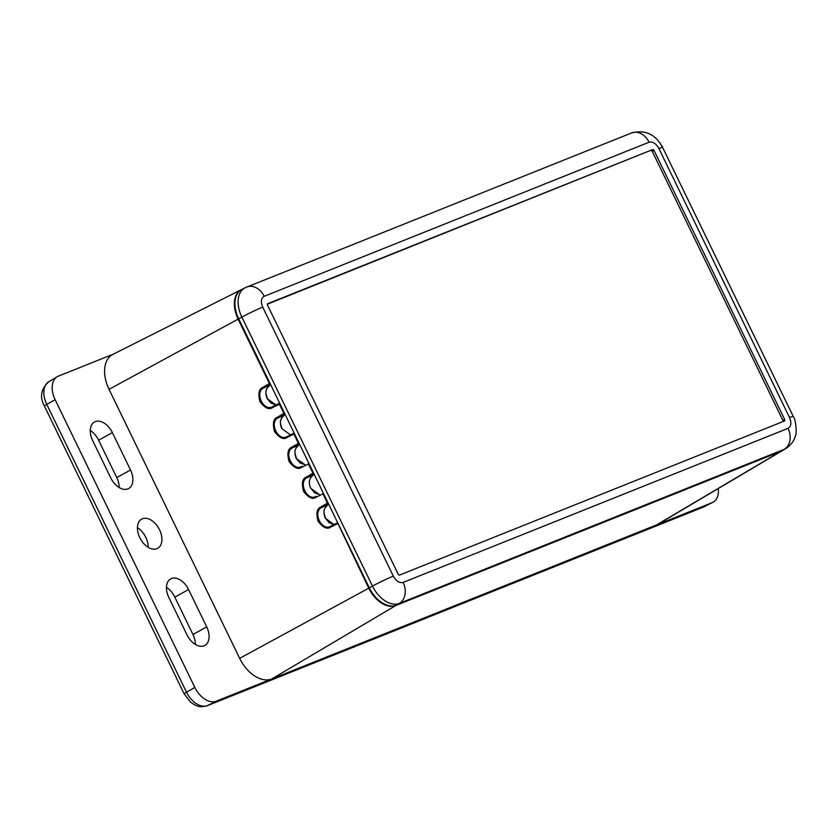 <?xml version="1.0" encoding="UTF-8"?>
<svg xmlns="http://www.w3.org/2000/svg" width="838" height="838" viewBox="0 0 838 838"><rect width="100%" height="100%" fill="white"/><g stroke="black" fill="none" stroke-linecap="round" stroke-linejoin="round"><path stroke-width="1.26" d="M137.432 527.584A17.189 10.936 -118.7 0 1 145.781 537.347A17.189 10.936 -118.7 0 1 148.242 547.34M139.799 537.671A16.645 10.59 -118.7 0 1 141.884 519.015A16.645 10.59 -118.7 0 1 159.545 529.773A16.645 10.59 -118.7 0 1 157.858 548.209A16.645 10.59 -118.7 0 1 139.799 537.671M294.494 433.759L293.918 434.042L294.148 433.057M284.868 413.93L283.904 413.417L284.48 413.134M299.376 443.815L298.412 443.312L293.918 434.042L287.172 437.426C283.694 439.981 279.473 438.023 274.508 431.57C272.434 423.557 273.387 418.78 277.368 417.261L278.226 417.806L284.082 415.459L284.218 414.517M281.778 428.647L281.935 428.532C280.699 423.661 278.394 420.519 284.124 415.449L284.082 415.459C280.185 418.319 279.41 422.687 281.757 428.585L290.514 434.88M287.235 436.525L287.266 436.504C278.268 442.129 268.642 422.289 278.226 417.806L284.763 413.972M287.172 437.426L287.298 436.493L287.172 437.426L287.298 436.493L294.044 433.099L287.277 436.504M309.002 463.644L301.69 467.321C298.202 469.867 293.981 467.918 289.026 461.466C286.942 453.442 287.905 448.676 291.886 447.146L298.988 443.019M301.69 467.321L301.816 466.378C292.787 472.014 283.15 452.185 292.745 447.702L298.6 445.355L298.737 444.402M301.753 466.41L301.125 466.703M291.886 447.146L292.745 447.702L299.271 443.857M296.212 458.575L296.453 458.417C295.217 453.547 292.902 450.404 298.642 445.334L298.6 445.355C294.693 448.204 293.918 452.583 296.264 458.48L305.022 464.765M313.894 473.711L312.93 473.198L308.436 463.938L308.667 462.953M301.135 466.703L301.816 466.378M323.52 493.54L316.198 497.206C312.721 499.752 308.499 497.803 303.534 491.351C301.46 483.337 302.413 478.561 306.394 477.042L313.506 472.904M316.198 497.206L316.324 496.264C307.295 501.91 297.668 482.07 307.253 477.587L313.108 475.24L313.244 474.298L313.108 475.24C309.075 478.435 308.29 482.803 310.783 488.365L319.54 494.65M306.394 477.042L307.253 477.587L313.789 473.753M338.028 523.425L330.717 527.102C327.229 529.647 323.007 527.689 318.052 521.246C315.968 513.223 316.932 508.446 320.912 506.927L327.438 503.083L322.944 493.823L323.175 492.838M327.438 503.083L328.014 502.8M330.717 527.102L330.842 526.159C321.813 531.795 312.176 511.955 321.771 507.472L328.402 503.596M330.78 526.191L337.693 522.723M320.912 506.927L321.771 507.472L328.81 504.424M327.627 505.125L327.763 504.183L327.627 505.125C323.719 507.985 322.944 512.353 325.291 518.251L334.048 524.546M337.924 523.195L337.368 523.467M718.271 488.554A20.803 13.23 -118.7 0 1 712.834 502.35A20.803 13.23 -118.7 0 1 712.174 502.653L271.763 678.958L395.819 605.507A26.324 16.739 -118.7 0 1 368.73 588.119L337.567 522.776M238.683 318.838L238.118 319.121A26.324 16.739 -118.7 0 1 241.407 289.613L112.941 354.369A31.205 19.85 61.3 0 0 109.034 389.345L239.658 658.343A31.205 19.85 61.3 0 0 271.763 678.958L216.256 701.176A20.803 13.23 -118.7 0 1 194.845 687.443L55.151 399.757A20.803 13.23 -118.7 0 1 57.256 376.712A20.803 13.23 -118.7 0 1 58.419 376.136L113.423 354.118M656.657 524.871A31.205 19.85 61.3 0 0 658.406 524.012L782.189 450.708A26.324 16.739 -118.7 0 1 780.712 451.431L656.657 524.871M270.349 384.045L269.386 383.532L269.962 383.238M279.861 403.633L272.748 406.619M279.641 403.172L272.779 406.598C263.761 412.244 254.124 392.404 263.719 387.921L270.758 384.872M279.976 403.864L272.664 407.54L272.79 406.598L272.664 407.54C269.176 410.086 264.955 408.137 260 401.685C257.915 393.671 258.879 388.895 262.86 387.366L263.719 387.921L270.245 384.087M269.574 385.574L269.71 384.632L269.574 385.574C265.667 388.423 264.892 392.802 267.238 398.699L275.995 404.984L271.041 403.172L267.238 398.699M272.654 406.702L278.645 404.251L279.494 404.806M276.54 405.592L275.534 405.55M192.95 634.492L206.714 626.908L188.571 589.543L174.807 597.127L192.95 634.492A17.189 10.936 -118.7 0 1 195.411 644.474M166.458 587.365A17.189 10.936 -118.7 0 1 174.807 597.127M206.714 626.908A16.645 10.59 -118.7 0 1 205.027 645.344A16.645 10.59 -118.7 0 1 186.968 634.806L168.826 597.452A16.645 10.59 -118.7 0 1 170.91 578.796A16.645 10.59 -118.7 0 1 188.571 589.543M112.376 432.628A16.645 10.59 -118.7 0 0 94.715 421.881A16.645 10.59 -118.7 0 0 92.63 440.537L110.773 477.89A16.645 10.59 -118.7 0 0 128.832 488.428A16.645 10.59 -118.7 0 0 130.519 469.992L112.376 432.628L98.612 440.212L116.754 477.566A17.189 10.936 -118.7 0 1 119.216 487.559M90.263 430.449A17.189 10.936 -118.7 0 1 98.612 440.212M398.176 574.187A1.351 0.859 61.3 0 0 399.558 575.078L784.452 420.99A1.351 0.859 61.3 0 0 784.661 419.461L654.049 150.463A1.351 0.859 61.3 0 0 652.655 149.573L267.762 303.66A1.351 0.859 61.3 0 0 267.552 305.189L398.176 574.187M782.954 421.598A1.215 0.775 61.3 0 0 782.891 420.425L784.661 419.461M654.049 150.463L652.278 151.416L782.891 420.425M267.374 304.204L652.655 149.573M652.278 151.416A1.215 0.775 61.3 0 0 651.021 150.62M658.898 148.525A16.645 0.985 -25.9 0 1 662.607 147.415L793.23 416.413C796.163 419.555 796.969 435.132 795.252 436.252C794.759 437.782 793.607 443.187 785.772 448.571L782.723 450.383A26.292 16.729 -118.7 0 1 781.246 451.106L396.353 605.183A26.292 16.729 -118.7 0 1 369.296 587.815L238.683 318.817A26.292 16.729 -118.7 0 1 241.973 289.34L245.136 287.748A26.177 16.645 -118.7 0 0 241.857 317.089A16.645 0.985 -25.9 0 1 262.703 307.127C260.545 301.827 261.047 298.213 264.19 296.306L649.083 142.219C652.76 141.402 656.028 143.497 658.898 148.525L789.522 417.523C791.669 422.834 791.166 426.437 788.024 428.354L403.13 582.431C399.454 583.248 396.185 581.153 393.315 576.135L262.703 307.127M294.379 433.529L293.834 433.801M277.368 417.261L283.904 413.417L279.4 404.157M305.063 464.744L300.067 462.953L296.264 458.48M308.897 463.414L308.342 463.686M323.405 493.299L322.86 493.582M337.588 522.765L330.842 526.159M262.86 387.366L269.386 383.532L238.118 319.121L109.034 389.345M242.287 289.215L241.407 289.613A26.324 16.739 -118.7 0 1 241.794 289.435M216.256 701.176L207.51 705.586A8.317 6.4 68.2 0 1 207.122 705.764L703.04 507.231A8.317 6.4 -111.8 0 0 703.428 507.063L207.51 705.586A20.468 13.02 -118.7 0 1 186.445 692.062L46.76 404.387L44.351 405.959C39.512 396.992 41.01 388.905 48.824 381.709L57.256 376.712M55.151 399.757L46.76 404.387A20.468 13.02 -118.7 0 1 48.824 381.709M194.845 687.443L184.035 693.644L190.697 702.275L194.95 705.041C197.066 705.627 198.501 707.89 207.122 705.764M703.04 507.231L704.077 506.76A20.468 13.02 -118.7 0 1 703.428 507.063L712.174 502.653M780.901 451.242A0.828 0.639 68.2 0 1 780.712 451.431L395.819 605.507A0.828 0.639 -111.8 0 0 396.007 605.319M369.778 587.627L239.658 658.343M267.186 398.804L267.427 398.647C266.191 393.766 263.876 390.623 269.606 385.553M116.754 477.566L130.519 469.992M793.23 416.413A16.645 0.985 154.1 0 0 789.522 417.523M785.772 448.571A26.177 16.645 -118.7 0 1 784.305 449.294A16.645 12.8 -111.8 0 0 788.024 428.354M781.246 451.106L784.305 449.294L399.412 603.37A16.645 12.8 -111.8 0 0 403.13 582.431M396.353 605.183L399.412 603.37A26.177 16.645 -118.7 0 1 372.481 586.087A16.645 0.985 -25.9 0 1 393.315 576.135M369.296 587.815L372.481 586.087L241.857 317.089L238.683 318.817M245.974 287.371A16.645 12.8 68.2 0 1 246.749 287.015A16.645 12.8 68.2 0 1 264.19 296.306M245.136 287.748L631.632 132.938A16.645 12.8 68.2 0 1 649.083 142.219M319.582 494.63L314.575 492.838L310.961 488.313M327.658 505.115C321.928 510.185 324.243 513.327 325.479 518.198L329.093 522.723L334.09 524.525M44.351 405.959L184.035 693.644M704.077 506.76L712.834 502.35M631.632 132.938C645.365 129.523 655.693 134.352 662.607 147.415"/></g></svg>
